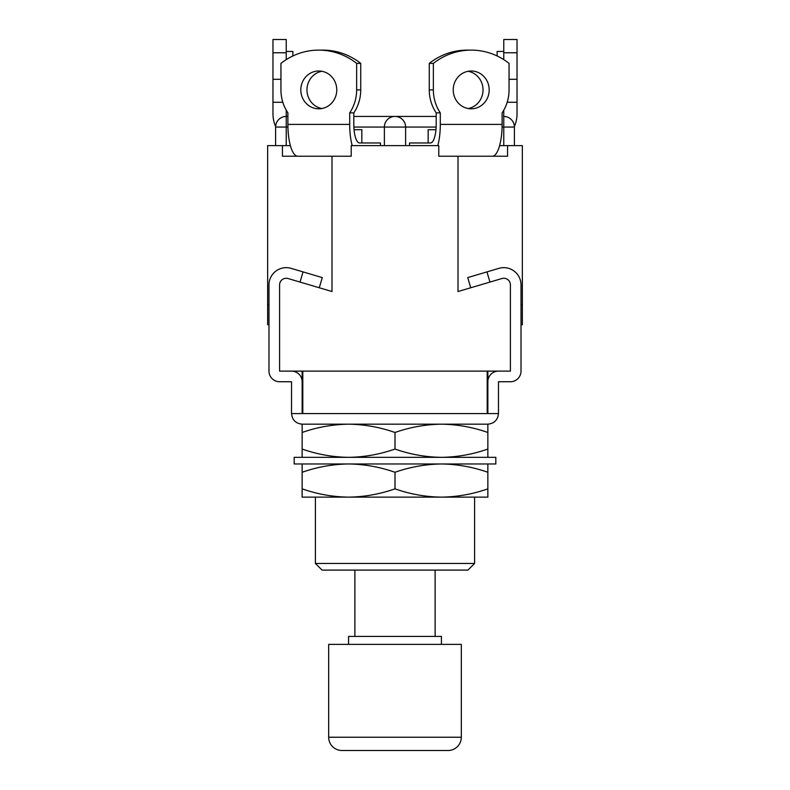 <?xml version="1.0" encoding="UTF-8"?>
<svg xmlns="http://www.w3.org/2000/svg" width="790" height="790" viewBox="0 0 790 790"><rect width="100%" height="100%" fill="white"/><g stroke="black" fill="none" stroke-linecap="round" stroke-linejoin="round"><path stroke-width="1.19" d="M448.058 750.5L341.942 750.5A13.262 13.262 0 0 1 328.679 737.238L461.321 737.238A13.262 13.262 0 0 1 448.058 750.5M467.957 570.094L322.043 570.094L315.407 563.468L474.593 563.468L467.957 570.094M354.878 570.094L354.878 636.424M435.122 570.094L435.122 636.424M441.422 644.383L441.422 636.424L348.578 636.424L348.578 644.383M461.321 737.238L461.321 644.383L328.679 644.383L328.679 737.238M319.269 287.767L322.281 277.596L303.044 271.898L300.032 282.07L288.113 278.544A6.636 6.636 0 0 0 279.591 284.904L279.591 371.122L510.409 371.122L510.409 284.904A6.636 6.636 0 0 0 501.887 278.544L489.968 282.07L486.956 271.898L467.719 277.596L470.731 287.767M474.593 563.468L474.593 497.137L441.422 497.137C457.252 496.92 472.736 494.155 487.855 488.842L487.855 497.137L315.407 497.137L315.407 563.468M291.53 371.122A10.616 10.616 0 0 1 302.145 381.738L302.145 413.575L302.807 413.575L302.807 371.122M498.47 371.122A10.616 10.616 0 0 0 487.855 381.738L487.855 413.575L487.193 413.575L487.193 371.122M442.756 424.181L487.855 424.181C494.254 423.509 497.789 419.974 498.47 413.575C497.789 419.974 494.254 423.509 487.855 424.181L302.145 424.181C295.746 423.509 292.211 419.974 291.53 413.575L291.53 381.738L279.591 381.738A10.616 10.616 0 0 1 268.985 371.122L268.985 284.904A17.242 17.242 0 0 1 291.125 268.363L303.044 271.898M487.855 413.575L498.47 413.575L498.47 381.738L510.409 381.738A10.616 10.616 0 0 0 521.015 371.122L521.015 284.904A17.242 17.242 0 0 0 498.875 268.363L486.956 271.898M521.015 304.802L522.348 304.802L522.348 324.7L521.015 324.7L521.015 326.023M290.384 145.617L267.652 145.617L267.652 324.7L268.985 324.7L268.985 326.023M318.064 424.181L302.145 424.181C295.746 423.509 292.211 419.974 291.53 413.575L302.145 413.575M302.145 371.122L302.145 381.738M487.855 371.122L487.855 381.738M302.145 488.842C317.303 494.155 332.778 496.92 348.578 497.137L302.145 497.137L302.145 463.977M348.578 497.137C364.407 496.92 379.881 494.155 395 488.842L395 472.272C379.842 466.959 364.368 464.194 348.578 463.977C332.748 464.204 317.264 466.969 302.145 472.272M395 488.842C410.158 494.155 425.632 496.92 441.422 497.137M487.855 488.842L487.855 472.272C472.697 466.959 457.222 464.194 441.422 463.977C425.593 464.204 410.119 466.969 395 472.272M487.855 463.977L487.855 472.272M495.814 463.977L294.186 463.977L294.186 457.341L495.814 457.341L495.814 463.977M302.145 457.341L302.145 449.056C317.303 454.369 332.778 457.124 348.578 457.341C364.407 457.124 379.881 454.359 395 449.056L395 432.476C379.842 427.163 364.368 424.398 348.578 424.181C332.748 424.408 317.264 427.173 302.145 432.476L302.145 424.181M395 449.056C410.158 454.369 425.632 457.124 441.422 457.341C457.252 457.124 472.736 454.359 487.855 449.056L487.855 432.476C472.697 427.163 457.222 424.398 441.422 424.181C425.593 424.408 410.119 427.173 395 432.476M302.145 449.056L302.145 432.476M487.855 449.056L487.855 457.341M487.855 424.181L487.855 432.476M503.773 110.185L503.773 113.78A18.575 18.575 0 0 1 503.586 116.436L503.773 116.436A10.616 10.616 0 0 1 514.389 127.052L514.389 145.617L514.389 127.052L503.773 127.052L503.773 145.617M501.887 278.544L458.012 291.53L458.012 156.232L438.776 156.232L438.776 145.617L351.224 145.617L351.224 156.232L331.988 156.232L331.988 291.53L288.113 278.544M499.616 145.617L522.348 145.617L522.348 304.802M458.012 156.232L507.565 156.232L507.565 145.617M267.652 304.802L268.985 304.802M282.435 145.617L282.435 156.232L331.988 156.232M436.139 127.052L384.384 127.052L384.384 145.617M353.861 127.052L384.384 127.052A10.616 10.616 0 0 1 395 116.436L436.199 116.436L395 116.436A10.616 10.616 0 0 1 405.616 127.052L405.616 145.617M395 116.436L353.801 116.436L395 116.436A10.616 10.616 0 0 1 405.616 127.052M287.916 127.052L286.227 127.052L286.227 116.436L287.886 116.436L286.415 116.436A18.575 18.575 0 0 1 286.227 113.78L286.227 110.185A39.796 37.851 -90 0 0 287.886 112.871A39.796 37.851 90 0 1 280.944 89.902L280.944 63.378A66.32 63.082 -90 0 1 318.795 50.116A66.32 63.082 -90 0 1 356.636 63.378L360.734 63.378A66.32 63.082 -90 0 0 322.893 50.116L318.795 50.116M507.19 102.266L517.035 102.266L517.035 113.78A31.837 31.837 0 0 1 514.369 126.538M503.773 59.635L503.773 52.762L517.035 52.762L517.035 39.5L503.773 39.5L503.773 52.762M517.035 102.266L517.035 52.762M503.773 51.439L497.137 51.439L497.137 55.971M435.962 129.698L428.16 129.698L428.16 142.97M489.188 89.902A18.901 17.973 90 0 0 471.205 71.001A18.901 17.973 90 0 0 453.233 89.902A18.901 17.973 90 0 0 471.205 108.813A18.901 17.973 90 0 0 489.188 89.902M468.134 108.526A18.901 17.973 90 0 0 483.036 89.902A18.901 17.973 90 0 0 468.134 71.278M492.279 156.232A31.837 9.836 -90 0 0 502.114 124.395L502.114 112.871A39.796 37.851 90 0 0 509.056 89.902L509.056 63.378A66.32 63.082 90 0 0 471.205 50.116A66.32 63.082 90 0 0 433.364 63.378L429.266 63.378L429.266 89.902L433.364 89.902L433.364 63.378M409.556 145.617L409.556 142.97L430.461 142.97A18.575 5.737 90 0 0 436.199 124.395L436.199 112.871L440.297 112.871L440.297 124.395A31.837 9.836 90 0 1 437.798 145.617M436.199 112.871A39.796 37.851 -90 0 1 429.266 89.902M467.107 50.116L471.205 50.116L467.107 50.116A66.32 63.082 90 0 0 429.266 63.378M440.297 112.871A39.796 37.851 -90 0 1 433.364 89.902M275.631 126.538A31.837 31.837 0 0 1 272.965 113.78L272.965 39.5L286.227 39.5L286.227 52.762L272.965 52.762M282.81 102.266L272.965 102.266M286.227 59.635L286.227 52.762M292.863 55.971L292.863 51.439L286.227 51.439M361.84 142.97L361.84 129.698L354.038 129.698M336.767 89.902A18.901 17.973 -90 0 0 318.795 71.001A18.901 17.973 -90 0 0 300.812 89.902A18.901 17.973 -90 0 0 318.795 108.813A18.901 17.973 -90 0 0 336.767 89.902M321.866 71.278A18.901 17.973 -90 0 0 306.964 89.902A18.901 17.973 -90 0 0 321.866 108.526M352.202 145.617A31.837 9.836 -90 0 1 349.703 124.395L349.703 112.871A39.796 37.851 -90 0 0 356.636 89.902L356.636 63.378M349.703 112.871L353.801 112.871L353.801 124.395A18.575 5.737 -90 0 0 359.539 142.97L380.444 142.97L380.444 145.617M287.886 112.871L287.886 124.395A31.837 9.836 90 0 0 297.721 156.232M353.801 112.871A39.796 37.851 -90 0 0 360.734 89.902L360.734 63.378M302.807 413.575L487.193 413.575M286.227 116.436A10.616 10.616 0 0 0 275.611 127.052L286.227 127.052L286.227 145.617M503.773 116.436L503.773 127.052L502.085 127.052M509.056 79.296L517.035 79.296M440.297 124.395L502.114 124.395M280.944 79.296L272.965 79.296M360.734 89.902L356.636 89.902M287.886 124.395L349.703 124.395M275.611 127.052L275.611 145.617L275.611 127.052"/></g></svg>
